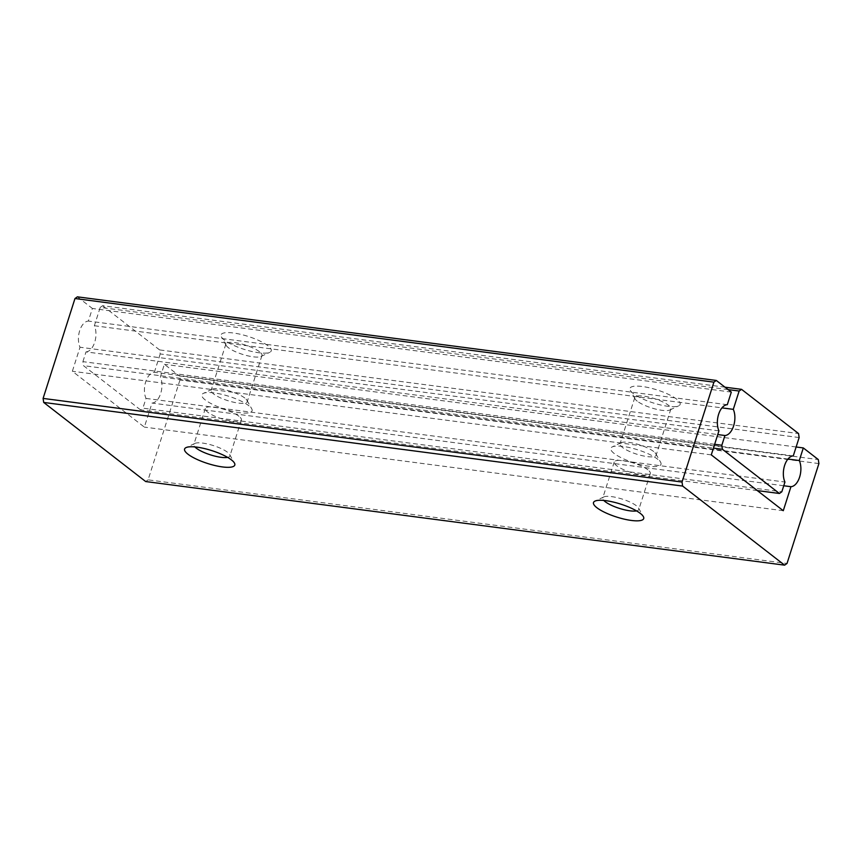 <?xml version="1.0" encoding="UTF-8"?>
<svg xmlns="http://www.w3.org/2000/svg" width="862" height="862" viewBox="0 0 862 862"><rect width="100%" height="100%" fill="white"/><g stroke="black" fill="none" stroke-linecap="round" stroke-linejoin="round"><path stroke-width="0.65" stroke-dasharray="4.31 3.23" d="M799.139 437.562L160.213 353.948L159.621 349.929L798.546 433.554M793.288 455.879L154.363 372.265A15.505 8.609 97.5 0 0 145.689 381.855A15.505 8.609 97.5 0 0 146.012 398.416L142.898 408.179L781.823 491.793M160.213 353.948L154.363 372.265M757.321 490.597L140.495 409.87L142.898 408.179M140.495 409.87L83.495 365.66L713.434 448.1M614.186 453.487A26.356 6.777 17.7 0 1 612.257 446.893A26.356 6.777 17.7 0 1 633.656 448.606A26.356 6.777 17.7 0 1 657.631 459.177A26.356 6.777 17.7 0 1 660.658 462.334A26.356 6.777 17.7 0 1 644.765 465.588A26.356 6.777 17.7 0 1 614.186 453.487M205.275 399.968A26.356 6.777 17.7 0 1 203.346 393.374A26.356 6.777 17.7 0 1 224.745 395.087A26.356 6.777 17.7 0 1 248.719 405.657A26.356 6.777 17.7 0 1 251.747 408.825A26.356 6.777 17.7 0 1 235.854 412.068A26.356 6.777 17.7 0 1 205.275 399.968M714.641 444.318L82.903 361.641L83.495 365.66M82.903 361.641L86.017 351.89L717.755 434.567M724.974 387.178L102.621 305.719L100.207 307.411L728.088 389.592M102.621 305.719L159.621 349.929M676.767 399.235A26.356 6.777 -162.3 0 0 646.188 387.135A26.356 6.777 -162.3 0 0 630.294 390.389A26.356 6.777 -162.3 0 0 633.311 393.557A26.356 6.777 -162.3 0 0 657.297 404.127A26.356 6.777 -162.3 0 0 678.685 405.84A26.356 6.777 -162.3 0 0 676.767 399.235M267.856 345.716A26.356 6.777 -162.3 0 0 237.276 333.626A26.356 6.777 -162.3 0 0 221.383 336.87A26.356 6.777 -162.3 0 0 224.4 340.037A26.356 6.777 -162.3 0 0 248.385 350.608A26.356 6.777 -162.3 0 0 269.774 352.321A26.356 6.777 -162.3 0 0 267.856 345.716M259.548 351.761A18.932 4.87 -162.3 0 0 239.916 343.561A18.932 4.87 -162.3 0 0 225.919 343.96A18.932 4.87 -162.3 0 0 226.167 345.403A18.932 4.87 -162.3 0 0 228.344 347.677A18.932 4.87 -162.3 0 0 245.573 355.263A18.932 4.87 -162.3 0 0 260.938 356.491A18.932 4.87 -162.3 0 0 261.973 355.467A18.932 4.87 -162.3 0 0 259.548 351.761M244.786 398.018A18.932 4.87 -162.3 0 0 227.557 390.432A18.932 4.87 -162.3 0 0 212.192 389.204A18.932 4.87 -162.3 0 0 211.147 390.227A18.932 4.87 -162.3 0 0 213.582 393.934A18.932 4.87 -162.3 0 0 233.203 402.134A18.932 4.87 -162.3 0 0 247.211 401.735A18.932 4.87 -162.3 0 0 246.952 400.291A18.932 4.87 -162.3 0 0 244.786 398.018M637.255 401.186A18.932 4.87 17.7 0 1 635.078 398.912A18.932 4.87 17.7 0 1 634.831 397.479A18.932 4.87 17.7 0 1 648.827 397.08A18.932 4.87 17.7 0 1 668.459 405.269A18.932 4.87 17.7 0 1 670.884 408.987A18.932 4.87 17.7 0 1 669.849 410.01A18.932 4.87 17.7 0 1 654.484 408.782A18.932 4.87 17.7 0 1 637.255 401.186M653.698 451.537A18.932 4.87 -162.3 0 0 636.468 443.941A18.932 4.87 -162.3 0 0 621.103 442.712A18.932 4.87 -162.3 0 0 620.058 443.747A18.932 4.87 -162.3 0 0 622.493 447.453A18.932 4.87 -162.3 0 0 642.115 455.653A18.932 4.87 -162.3 0 0 656.122 455.255A18.932 4.87 -162.3 0 0 655.863 453.811A18.932 4.87 -162.3 0 0 653.698 451.537M86.017 351.89A15.505 8.609 97.5 0 0 94.691 342.3A15.505 8.609 97.5 0 0 94.367 325.728L100.207 307.411M94.367 325.728L721.947 407.866M146.012 398.416L784.937 482.041M818.9 463.584L179.975 379.959L179.382 375.94L818.307 459.565M179.975 379.959L148.092 479.854L787.017 563.468M731.31 392.091L92.396 308.467L88.366 321.073A15.505 8.609 97.5 0 0 79.692 330.663A15.505 8.609 97.5 0 0 80.015 347.235L72.354 371.263L144.353 427.099L152.014 403.071A15.505 8.609 97.5 0 0 160.688 393.481A15.505 8.609 97.5 0 0 160.364 376.92L164.383 364.303L179.382 375.94M77.386 296.84L92.396 308.467M145.689 481.546L148.092 479.854M227.633 457.377A18.932 4.87 -162.3 0 0 229.906 455.966A18.932 4.87 -162.3 0 0 229.648 454.522A18.932 4.87 -162.3 0 0 227.482 452.248A18.932 4.87 -162.3 0 0 210.253 444.652A18.932 4.87 -162.3 0 0 194.887 443.424A18.932 4.87 -162.3 0 0 193.842 444.458A18.932 4.87 -162.3 0 0 194.887 446.925M238.957 416.271A18.932 4.87 -162.3 0 0 219.325 408.071A18.932 4.87 -162.3 0 0 205.328 408.48A18.932 4.87 -162.3 0 0 221.879 418.867A18.932 4.87 -162.3 0 0 241.382 419.988A18.932 4.87 -162.3 0 0 238.957 416.271M636.544 510.886A18.932 4.87 -162.3 0 0 638.817 509.474A18.932 4.87 -162.3 0 0 638.559 508.041A18.932 4.87 -162.3 0 0 636.393 505.768A18.932 4.87 -162.3 0 0 619.164 498.171A18.932 4.87 -162.3 0 0 603.799 496.943A18.932 4.87 -162.3 0 0 602.753 497.967A18.932 4.87 -162.3 0 0 603.799 500.445M647.868 469.79A18.932 4.87 -162.3 0 0 628.236 461.59A18.932 4.87 -162.3 0 0 614.24 461.989A18.932 4.87 -162.3 0 0 630.79 472.387A18.932 4.87 -162.3 0 0 650.304 473.507A18.932 4.87 -162.3 0 0 647.868 469.79M796.122 446.99L164.383 364.303M787.943 459.047L160.364 376.92M783.752 485.759L152.014 403.071M783.278 510.713L144.353 427.099M711.279 454.877L72.354 371.263M718.94 430.86L80.015 347.235M727.291 404.698L88.366 321.073M260.938 356.491L269.774 352.321M226.167 345.403L221.383 336.87M212.192 389.204L203.346 393.374M246.952 400.291L251.747 408.825M225.919 343.96L211.147 390.227M261.973 355.467L247.211 401.735M669.849 410.01L678.685 405.84M635.078 398.912L630.294 390.389M621.103 442.712L612.257 446.893M655.863 453.811L660.658 462.334M634.831 397.479L620.058 443.747M670.884 408.987L656.122 455.255M194.887 443.424L186.041 447.604M229.648 454.522L234.442 463.045M205.328 408.48L193.842 444.458M241.382 419.988L229.906 455.966M603.799 496.943L594.952 501.124M638.559 508.041L643.354 516.564M614.24 461.989L602.753 497.967M650.304 473.507L638.817 509.474"/><path stroke-width="1.29" d="M728.088 389.592L739.133 391.036L741.546 389.344L798.546 433.554L799.139 437.562L793.288 455.879A15.505 8.609 -82.5 0 0 784.614 465.469A15.505 8.609 -82.5 0 0 784.937 482.041L781.823 491.793L779.42 493.484L757.321 490.597M739.133 391.036L733.293 409.353A15.505 8.609 -82.5 0 1 733.616 425.925A15.505 8.609 -82.5 0 1 724.942 435.515L721.828 445.266L714.641 444.318M713.434 448.1L722.421 449.285L721.828 445.266M722.421 449.285L779.42 493.484M717.755 434.567L724.942 435.515M741.546 389.344L724.974 387.178M721.947 407.866L733.293 409.353M716.311 380.454L77.386 296.84L74.983 298.532L713.908 382.146L716.311 380.454L731.31 392.091L727.291 404.698A15.505 8.609 -82.5 0 0 718.617 414.288A15.505 8.609 -82.5 0 0 718.94 430.86L711.279 454.877L783.278 510.713L790.939 486.696A15.505 8.609 -82.5 0 0 799.613 477.106A15.505 8.609 -82.5 0 0 799.289 460.534L803.309 447.928L818.307 459.565L818.9 463.584L787.017 563.468L784.614 565.16L145.689 481.546L43.693 402.435L682.618 486.06L682.025 482.041L43.1 398.416L43.693 402.435M713.908 382.146L682.025 482.041M682.618 486.06L784.614 565.16M187.97 454.199A26.356 6.777 17.7 0 1 186.041 447.604A26.356 6.777 17.7 0 1 207.44 449.317A26.356 6.777 17.7 0 1 231.415 459.888A26.356 6.777 17.7 0 1 234.442 463.045A26.356 6.777 17.7 0 1 218.549 466.299A26.356 6.777 17.7 0 1 187.97 454.199M596.881 507.718A26.356 6.777 17.7 0 1 594.952 501.124A26.356 6.777 17.7 0 1 616.352 502.826A26.356 6.777 17.7 0 1 640.326 513.407A26.356 6.777 17.7 0 1 643.354 516.564A26.356 6.777 17.7 0 1 627.461 519.818A26.356 6.777 17.7 0 1 596.881 507.718M43.1 398.416L74.983 298.532M194.887 446.925A18.932 4.87 -162.3 0 0 196.277 448.165A18.932 4.87 -162.3 0 0 212.03 455.341A18.932 4.87 -162.3 0 0 227.633 457.377M603.799 500.445A18.932 4.87 -162.3 0 0 605.189 501.684A18.932 4.87 -162.3 0 0 620.942 508.86A18.932 4.87 -162.3 0 0 636.544 510.886M803.309 447.928L796.122 446.99M799.289 460.534L787.943 459.047M790.939 486.696L783.752 485.759"/></g></svg>

